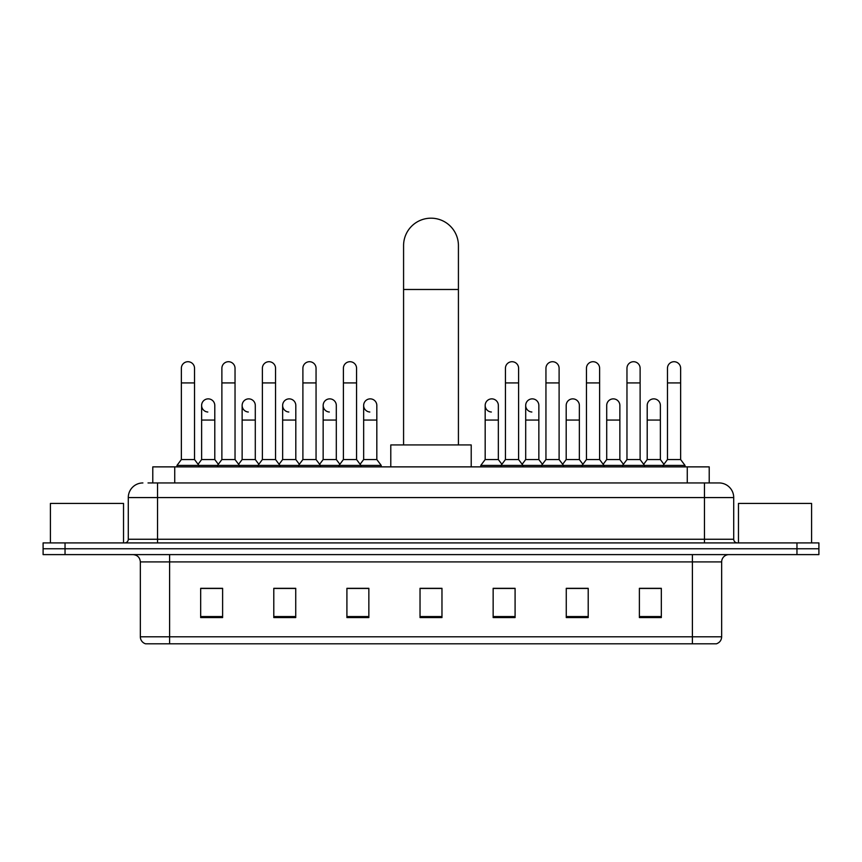 <?xml version="1.0" encoding="UTF-8"?>
<svg xmlns="http://www.w3.org/2000/svg" width="862" height="862" viewBox="0 0 862 862"><rect width="100%" height="100%" fill="white"/><g stroke="black" fill="none" stroke-linecap="round" stroke-linejoin="round"><path stroke-width="1.29" d="M152.79 482.946L152.79 466.87L709.211 466.87L709.211 482.946M148.361 482.946L719.091 482.946A14.622 14.622 0 0 1 733.713 497.579L733.713 539.256C733.907 541.455 735.135 542.672 737.376 542.909M148.027 482.946L157.53 482.946L157.53 497.579L128.287 497.579L128.287 539.256A3.653 3.653 0 0 1 124.624 542.909M142.909 482.946A14.622 14.622 0 0 0 128.287 497.579M65.038 542.909L43.1 542.909L43.1 548.76L65.038 548.76L43.1 548.76L43.1 554.611L65.038 554.611L65.038 548.76L796.962 548.76L65.038 548.76L65.038 542.909L796.962 542.909L796.962 548.76L818.9 548.76L796.962 548.76L796.962 554.611L65.038 554.611M796.962 554.611L818.9 554.611L818.9 542.909L796.962 542.909M733.713 497.579L704.469 497.579L704.469 482.946L719.091 482.946M721.656 636.792C721.451 640.304 719.695 642.643 716.387 643.817L692.401 643.817L692.401 636.792L721.656 636.792L721.656 561.916A7.316 7.316 0 0 1 728.961 554.611M692.401 643.817L145.613 643.817A7.316 7.316 0 0 1 140.344 636.792L140.344 561.916C139.913 557.477 137.478 555.042 133.039 554.611M661.326 617.569L661.326 588.315L639.388 588.315L639.388 617.569L661.326 617.569M588.207 617.569L588.207 588.315L566.269 588.315L566.269 617.569L588.207 617.569M515.088 617.569L515.088 588.315L493.15 588.315L493.15 617.569L515.088 617.569M222.611 617.569L222.611 588.315L200.674 588.315L200.674 617.569L222.611 617.569M295.731 617.569L295.731 588.315L273.793 588.315L273.793 617.569L295.731 617.569M368.85 617.569L368.85 588.315L346.912 588.315L346.912 617.569L368.85 617.569M441.969 617.569L441.969 588.315L420.031 588.315L420.031 617.569L441.969 617.569M585.718 588.466L580.094 588.466M639.388 588.466L661.111 588.466M646.478 588.466L640.854 588.466M362.924 588.466L357.299 588.466M281.906 588.466L276.282 588.466M221.146 588.466L215.522 588.466M200.889 588.466L222.611 588.466M504.701 588.466L499.076 588.466M441.969 588.466L420.031 588.466M368.85 588.466L346.912 588.466M295.731 588.466L273.793 588.466M515.088 588.466L493.15 588.466M588.207 588.466L566.269 588.466M123.535 542.909L123.535 503.43L50.416 503.43L50.416 542.909M403.578 444.932L403.578 245.605A27.422 27.422 0 0 1 431 218.183A27.422 27.422 0 0 1 458.422 245.605A27.422 27.422 0 0 0 431 218.183M458.422 444.932L458.422 245.605M471.212 466.87L471.212 444.932L390.788 444.932L390.788 466.87M181.365 382.922L194.532 382.922L194.532 459.554L181.365 459.554L181.365 368.3A6.584 6.584 0 0 1 188.369 361.728A6.584 6.584 0 0 1 194.532 368.3A6.584 6.584 0 0 0 188.369 361.728M181.365 459.554L176.979 465.405L176.979 466.87M194.532 459.554L198.917 465.405L176.979 465.405M221.879 459.554L221.879 382.922L235.035 382.922L235.035 459.554L221.879 459.554L217.493 465.405L198.917 465.405L198.917 466.87M221.879 382.922L221.879 368.3A6.584 6.584 0 0 1 228.872 361.728A6.584 6.584 0 0 1 235.035 368.3A6.584 6.584 0 0 0 228.872 361.728M235.035 459.554L239.431 465.405L217.493 465.405L217.493 466.87M262.382 459.554L262.382 382.922L275.549 382.922L275.549 459.554L262.382 459.554L257.997 465.405L239.431 465.405L239.431 466.87M262.382 382.922L262.382 368.3A6.584 6.584 0 0 1 269.375 361.728A6.584 6.584 0 0 1 275.549 368.3A6.584 6.584 0 0 0 269.375 361.728M275.549 459.554L279.935 465.405L257.997 465.405L257.997 466.87M302.896 459.554L302.896 382.922L316.052 382.922L316.052 459.554L302.896 459.554L298.511 465.405L279.935 465.405L279.935 466.87M302.896 382.922L302.896 368.3A6.584 6.584 0 0 1 309.889 361.728A6.584 6.584 0 0 1 316.052 368.3A6.584 6.584 0 0 0 309.889 361.728M316.052 459.554L320.438 465.405L298.511 465.405L298.511 466.87M343.399 459.554L343.399 382.922L356.566 382.922L356.566 459.554L343.399 459.554L339.014 465.405L320.438 465.405L320.438 466.87M343.399 382.922L343.399 368.3A6.584 6.584 0 0 1 350.392 361.728A6.584 6.584 0 0 1 356.566 368.3A6.584 6.584 0 0 0 350.392 361.728M356.566 459.554L360.952 465.405L339.014 465.405L339.014 466.87M376.823 459.554L376.823 420.063L363.656 420.063L363.656 459.554L376.823 459.554L381.209 465.405L360.952 465.405L360.952 466.87M505.434 382.922L518.601 382.922L518.601 459.554L505.434 459.554L505.434 368.3A6.584 6.584 0 0 1 512.427 361.728A6.584 6.584 0 0 1 518.601 368.3A6.584 6.584 0 0 0 512.427 361.728M505.434 459.554L501.048 465.405L501.048 466.87M518.601 459.554L522.986 465.405L480.791 465.405L480.791 466.87M545.948 459.554L545.948 382.922L559.104 382.922L559.104 459.554L545.948 459.554L541.562 465.405L522.986 465.405L522.986 466.87M545.948 382.922L545.948 368.3A6.584 6.584 0 0 1 552.941 361.728A6.584 6.584 0 0 1 559.104 368.3A6.584 6.584 0 0 0 552.941 361.728M559.104 459.554L563.489 465.405L541.562 465.405L541.562 466.87M586.451 459.554L586.451 382.922L599.618 382.922L599.618 459.554L586.451 459.554L582.066 465.405L563.489 465.405L563.489 466.87M586.451 382.922L586.451 368.3A6.584 6.584 0 0 1 593.444 361.728A6.584 6.584 0 0 1 599.618 368.3A6.584 6.584 0 0 0 593.444 361.728M599.618 459.554L604.003 465.405L582.066 465.405L582.066 466.87M626.965 459.554L626.965 382.922L640.121 382.922L640.121 459.554L626.965 459.554L622.569 465.405L604.003 465.405L604.003 466.87M626.965 382.922L626.965 368.3A6.584 6.584 0 0 1 633.958 361.728A6.584 6.584 0 0 1 640.121 368.3A6.584 6.584 0 0 0 633.958 361.728M640.121 459.554L644.507 465.405L622.569 465.405L622.569 466.87M667.468 459.554L667.468 382.922L680.635 382.922L680.635 459.554L667.468 459.554L663.083 465.405L644.507 465.405L644.507 466.87M667.468 382.922L667.468 368.3A6.584 6.584 0 0 1 674.461 361.728A6.584 6.584 0 0 1 680.635 368.3A6.584 6.584 0 0 0 674.461 361.728M680.635 459.554L685.021 465.405L663.083 465.405L663.083 466.87M685.021 465.405L685.021 466.87M207.796 412.014A6.584 6.584 0 0 1 201.622 405.442A6.584 6.584 0 0 1 208.615 398.88A6.584 6.584 0 0 1 214.789 405.442L214.789 420.063L201.622 420.063L201.622 405.442M214.789 420.063L214.789 459.554L201.622 459.554L201.622 420.063M201.622 459.554L198.077 464.284M214.789 459.554L218.334 464.284M248.299 412.014A6.584 6.584 0 0 1 242.136 405.442A6.584 6.584 0 0 1 249.129 398.88A6.584 6.584 0 0 1 255.292 405.442L255.292 420.063L242.136 420.063L242.136 405.442M255.292 420.063L255.292 459.554L242.136 459.554L242.136 420.063M242.136 459.554L238.591 464.284M255.292 459.554L258.837 464.284M288.802 412.014A6.584 6.584 0 0 1 282.639 405.442A6.584 6.584 0 0 1 289.632 398.88A6.584 6.584 0 0 1 295.806 405.442L295.806 420.063L282.639 420.063L282.639 405.442M295.806 420.063L295.806 459.554L282.639 459.554L282.639 420.063M282.639 459.554L279.094 464.284M295.806 459.554L299.351 464.284M329.316 412.014A6.584 6.584 0 0 1 323.153 405.442A6.584 6.584 0 0 1 330.146 398.88A6.584 6.584 0 0 1 336.309 405.442L336.309 420.063L323.153 420.063L323.153 405.442M336.309 420.063L336.309 459.554L323.153 459.554L323.153 420.063M323.153 459.554L319.597 464.284M336.309 459.554L339.854 464.284M369.82 412.014A6.584 6.584 0 0 1 363.656 405.442A6.584 6.584 0 0 1 370.649 398.88A6.584 6.584 0 0 1 376.823 405.442L376.823 420.063M363.656 459.554L360.111 464.284M381.209 465.405L381.209 466.87M491.351 412.014A6.584 6.584 0 0 1 485.177 405.442A6.584 6.584 0 0 1 492.18 398.88A6.584 6.584 0 0 1 498.344 405.442L498.344 420.063L485.177 420.063L485.177 405.442M498.344 420.063L498.344 459.554L485.177 459.554L485.177 420.063M485.177 459.554L480.791 465.405M498.344 459.554L501.889 464.284M531.854 412.014A6.584 6.584 0 0 1 525.691 405.442A6.584 6.584 0 0 1 532.684 398.88A6.584 6.584 0 0 1 538.847 405.442L538.847 420.063L525.691 420.063L525.691 405.442M538.847 420.063L538.847 459.554L525.691 459.554L525.691 420.063M525.691 459.554L522.146 464.284M538.847 459.554L542.403 464.284M566.194 405.442A6.584 6.584 0 0 1 573.198 398.88A6.584 6.584 0 0 1 579.361 405.442L579.361 420.063L566.194 420.063L566.194 405.442M579.361 420.063L579.361 459.554L566.194 459.554L566.194 420.063M566.194 459.554L562.649 464.284M579.361 459.554L582.906 464.284M606.708 405.442A6.584 6.584 0 0 1 613.701 398.88A6.584 6.584 0 0 1 619.864 405.442L619.864 420.063L606.708 420.063L606.708 405.442M619.864 420.063L619.864 459.554L606.708 459.554L606.708 420.063M606.708 459.554L603.163 464.284M619.864 459.554L623.409 464.284M647.211 405.442A6.584 6.584 0 0 1 654.204 398.88A6.584 6.584 0 0 1 660.378 405.442L660.378 420.063L647.211 420.063L647.211 405.442M660.378 420.063L660.378 459.554L647.211 459.554L647.211 420.063M647.211 459.554L643.666 464.284M660.378 459.554L663.923 464.284M811.584 542.909L811.584 503.43L738.465 503.43L738.465 542.909M174.727 482.946L174.727 466.87M687.273 482.946L687.273 466.87M157.53 542.909L157.53 539.256L733.713 539.256M128.287 539.256L157.53 539.256L157.53 497.579L704.469 497.579L704.469 542.909M692.401 554.611L692.401 561.916L140.344 561.916M721.656 561.916L692.401 561.916L692.401 636.792L169.599 636.792L169.599 643.817M140.344 636.792L169.599 636.792L169.599 554.611M441.969 616.545L420.031 616.545M368.85 616.545L346.912 616.545M295.731 616.545L273.793 616.545M222.611 616.545L200.674 616.545M515.088 616.545L493.15 616.545M588.207 616.545L566.269 616.545M661.326 616.545L639.388 616.545M403.578 289.481L458.422 289.481M194.532 382.922L194.532 368.3M235.035 382.922L235.035 368.3M275.549 382.922L275.549 368.3M316.052 382.922L316.052 368.3M356.566 382.922L356.566 368.3M518.601 382.922L518.601 368.3M559.104 382.922L559.104 368.3M599.618 382.922L599.618 368.3M640.121 382.922L640.121 368.3M680.635 382.922L680.635 368.3M363.656 420.063L363.656 405.442"/></g></svg>
